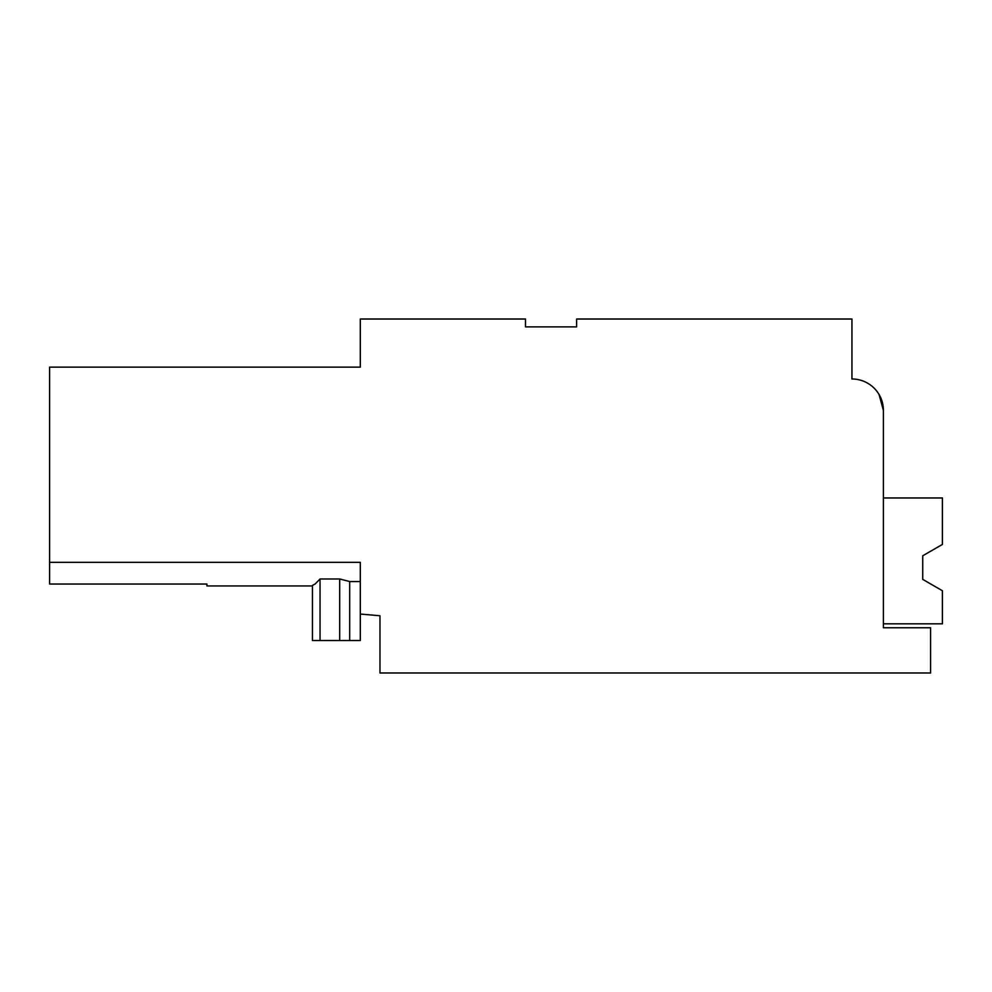<?xml version="1.0" encoding="UTF-8"?>
<svg xmlns="http://www.w3.org/2000/svg" width="992" height="992" viewBox="0 0 992 992"><rect width="100%" height="100%" fill="white"/><g stroke="black" fill="none" stroke-linecap="round" stroke-linejoin="round"><path stroke-width="1.49" d="M349.692 640.534L349.692 581.548L339.686 578.981L339.686 640.534L360.307 640.534L360.307 614.036L379.973 615.759L379.973 672.985L930.595 672.985L930.595 627.762L883.401 627.762L883.401 410.452A31.459 31.459 0 0 0 851.942 378.994L851.942 319.015L576.625 319.015L576.625 326.876L525.5 326.876L525.5 319.015L360.307 319.015L360.307 367.152L49.6 367.152L49.6 584.028L206.919 584.028L206.919 585.95L312.443 585.95M883.401 410.452L879.073 394.518M360.307 581.548L349.692 581.548L339.686 578.981L320.044 578.981L315.084 584.028L312.443 585.404L312.443 640.534L320.044 640.534L320.044 578.981M339.686 640.534L320.044 640.534M206.919 562.352L49.6 562.352L360.307 562.352L360.307 614.036M883.401 623.819L942.4 623.819L942.4 590.736L922.734 579.378L926.751 581.696L922.734 579.378L926.751 581.696L922.734 579.378L926.751 581.696L922.734 579.378L926.751 581.696L922.734 579.378L926.751 581.696L922.734 579.378L922.734 555.78L942.4 544.434L942.4 497.972L883.401 497.972M922.734 579.378L922.734 555.78L922.734 579.378L922.734 555.78L926.751 553.462L922.734 555.78L922.734 579.378L922.734 555.78L922.734 579.378L922.734 555.78L926.751 553.462L922.734 555.78L922.734 579.378L922.734 555.78L922.734 579.378L922.734 555.78L926.751 553.462L922.734 555.78L922.734 579.378L922.734 555.78L922.734 579.378L922.734 555.78L926.751 553.462L922.734 555.78L922.734 579.378L922.734 555.78"/></g></svg>
